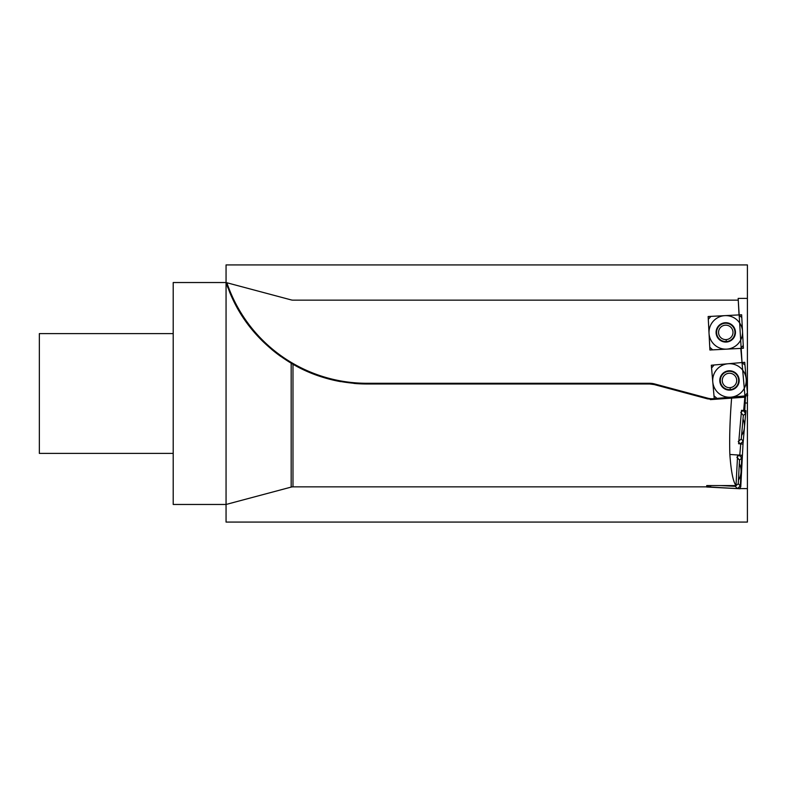 <?xml version="1.0" encoding="UTF-8"?>
<svg xmlns="http://www.w3.org/2000/svg" width="787" height="787" viewBox="0 0 787 787"><rect width="100%" height="100%" fill="white"/><g stroke="black" fill="none" stroke-linecap="round" stroke-linejoin="round"><path stroke-width="1.18" d="M738.019 488.579L747.414 488.609L747.414 298.391L738.167 298.391L742.023 362.541L711.32 365.227L714.242 398.635L713.248 398.704A16.911 16.911 0 0 1 707.69 398.173L654.459 383.908A18.317 18.317 0 0 0 649.718 383.289L366.958 383.289L366.958 383.987A148.576 148.576 0 0 1 353.855 383.407A148.576 148.576 0 0 0 366.958 383.987C339.354 383.495 314.692 376.914 292.98 364.263L291.17 363.2C237.369 330.53 227.522 283.733 226.056 282.533L291.17 299.906A7.044 7.044 0 0 0 292.98 300.152L738.255 300.152L739.032 314.908L708.152 316.522L709.904 350.008L740.783 348.395L744.945 395.969L743.676 410.548M741.384 411.926L743.135 410.46L741.521 410.312L743.135 410.46L745.663 413.48L743.233 441.33L740.203 443.868L738.599 443.73L741.521 410.312L743.676 410.509L744.905 396.491L744.738 397.209L713.297 399.412L707.513 398.852L654.282 384.587L649.718 383.987L366.958 383.987L649.718 383.987L649.718 383.289M292.98 364.263L292.98 486.848L708.3 486.848M736.012 485.569L706.736 485.569L706.667 487.005L740.154 488.757L741.915 455.27L729.854 454.463C731.064 471.364 733.11 481.733 736.012 485.569L737.606 455.043L739.77 455.22M710.356 399.619L731.605 398.124C729.913 419.402 729.333 438.182 729.854 454.463M711.32 365.227L744.728 362.305L747.65 395.713L714.242 398.635L747.65 395.713L744.728 362.305L711.32 365.227L714.242 398.635L744.905 396.491L744.955 395.95L714.242 398.635L711.32 365.227L714.242 398.635L744.866 395.95L747.404 392.929L744.974 365.079L741.944 362.541L714.094 364.981L711.566 368.001L713.996 395.851L717.026 398.389L744.866 395.95L747.404 392.929L744.974 365.079L741.944 362.541L714.094 364.981L711.566 368.001L713.996 395.851L717.026 398.389L744.866 395.95M743.135 410.46L745.663 413.48L743.233 441.33L740.203 443.868L738.599 443.73L740.754 443.917L739.77 455.152L741.915 455.27L740.154 488.757L706.677 486.848M731.605 398.124L713.297 399.412A17.609 17.609 0 0 1 711.359 399.442A17.609 17.609 0 0 0 713.297 399.412L713.248 398.704M652.777 384.253A17.609 17.609 0 0 0 651.252 384.056A17.609 17.609 0 0 1 652.777 384.253M340.692 381.646A148.576 148.576 0 0 1 291.17 363.2A148.576 148.576 0 0 0 340.692 381.646A148.576 148.576 0 0 1 291.17 363.2L291.17 487.094L226.872 504.251M280.762 356.432A148.576 148.576 0 0 1 271.613 349.359A148.576 148.576 0 0 0 280.762 356.432A148.576 148.576 0 0 1 271.613 349.359M263.615 342.158A148.576 148.576 0 0 1 251.319 328.691A148.576 148.576 0 0 0 263.615 342.158A148.576 148.576 0 0 1 251.319 328.691M250.787 328.041A148.576 148.576 0 0 1 245.642 321.194A148.576 148.576 0 0 0 250.787 328.041A148.576 148.576 0 0 1 245.642 321.194M241.186 314.495A148.576 148.576 0 0 1 237.399 308.13A148.576 148.576 0 0 0 241.186 314.495A148.576 148.576 0 0 1 237.399 308.13M234.477 302.661A148.576 148.576 0 0 1 234.231 302.169A148.576 148.576 0 0 0 234.477 302.661A148.576 148.576 0 0 1 234.231 302.169M231.634 296.748A148.576 148.576 0 0 1 229.578 291.997A148.576 148.576 0 0 0 231.634 296.748A148.576 148.576 0 0 1 229.578 291.997M228.023 288.052A148.576 148.576 0 0 1 226.931 285.091A148.576 148.576 0 0 0 228.023 288.052A148.576 148.576 0 0 1 226.931 285.091M226.282 283.222A148.576 148.576 0 0 1 226.056 282.533L226.056 504.467L173.209 504.467L173.209 282.533L226.056 282.533A148.576 148.576 0 0 0 226.282 283.222A148.576 148.576 0 0 1 226.056 282.533L226.056 264.924L747.414 264.924L747.414 397.022M292.98 486.848A7.044 7.044 0 0 0 291.17 487.094L226.056 504.467L226.056 522.076L747.414 522.076L747.414 403.013L744.335 403.013M173.209 453.391L39.35 453.391L39.35 333.609L173.209 333.609M730.326 390.116A9.69 9.69 0 0 1 719.83 381.311A9.69 9.69 0 0 1 728.644 370.815A9.69 9.69 0 0 1 739.131 379.619A9.69 9.69 0 0 1 730.326 390.116L730.11 387.657A7.221 7.221 0 0 1 722.289 381.095A7.221 7.221 0 0 1 728.851 373.274A7.221 7.221 0 0 1 736.681 379.836A7.221 7.221 0 0 1 730.11 387.657L730.326 390.116M741.767 458.054L740.301 485.973L737.37 488.609L709.451 487.143L707.06 485.569L709.451 487.143L737.37 488.609L740.301 485.973L741.767 458.054L739.121 455.122L741.767 458.054L739.495 460.1L738.255 483.7L740.301 485.973M737.606 455.043L739.121 455.122L737.606 455.043M720.754 485.569L735.324 486.336L738.255 483.7M739.495 460.1L736.848 457.168M740.783 412.427L743.322 415.447L741.265 438.989L743.233 441.33M738.245 441.527L741.265 438.989M743.253 345.473L741.787 317.555L738.855 314.918L710.936 316.374L708.3 319.306L709.766 347.224L712.697 349.871L740.606 348.405L743.253 345.473L741.787 317.555L738.855 314.918L710.936 316.374L708.3 319.306L709.766 347.224L712.697 349.871L740.606 348.405L743.253 345.473M726.283 342.06A9.69 9.69 0 0 1 716.101 332.901A9.69 9.69 0 0 1 725.27 322.719A9.69 9.69 0 0 1 735.452 331.888A9.69 9.69 0 0 1 726.283 342.06L726.155 339.6A7.221 7.221 0 0 1 718.561 332.773A7.221 7.221 0 0 1 725.398 325.179A7.221 7.221 0 0 1 732.982 332.016A7.221 7.221 0 0 1 726.155 339.6L726.283 342.06M740.124 486.848L740.764 486.848L743.115 441.96M744.728 411.129L745.535 395.822M743.4 348.257L741.639 314.77L708.152 316.522L709.904 350.008L743.4 348.257L741.639 314.77L708.152 316.522L709.904 350.008L743.4 348.257M740.754 443.917L742.987 444.114L745.909 410.706L743.676 410.509L745.909 410.706L742.987 444.114L740.754 443.917M740.754 443.868L739.77 455.152M728.024 363.761A16.773 16.773 0 0 0 712.776 381.931A16.773 16.773 0 0 0 730.946 397.169A16.773 16.773 0 0 0 746.184 379.009A16.773 16.773 0 0 0 728.024 363.761M739.308 463.671A16.773 16.773 0 0 1 738.442 480.129M743.007 419.009A16.773 16.773 0 0 1 741.58 435.427M724.896 315.646A16.773 16.773 0 0 0 709.028 333.265A16.773 16.773 0 0 0 726.657 349.133A16.773 16.773 0 0 0 742.525 331.514A16.773 16.773 0 0 0 724.896 315.646M747.404 392.929L744.974 365.079M707.69 398.173L707.513 398.852M366.958 383.289A147.877 147.877 0 0 1 226.872 282.749L226.833 282.74M654.459 383.908L654.282 384.587M366.958 383.987A148.576 148.576 0 0 1 353.855 383.407M730.287 389.604A9.169 9.169 0 0 0 738.619 379.668A9.169 9.169 0 0 0 728.683 371.326A9.169 9.169 0 0 0 720.351 381.262A9.169 9.169 0 0 0 730.287 389.604M735.324 486.336L737.37 488.609M711.202 485.569L709.451 487.143M737.527 456.558L739.121 455.122M743.322 415.447L745.663 413.48M738.737 442.117L740.203 443.868M726.253 341.548A9.169 9.169 0 0 0 734.93 331.907A9.169 9.169 0 0 0 725.299 323.231A9.169 9.169 0 0 0 716.613 332.871A9.169 9.169 0 0 0 726.253 341.548M226.725 282.71L226.056 282.533"/></g></svg>
